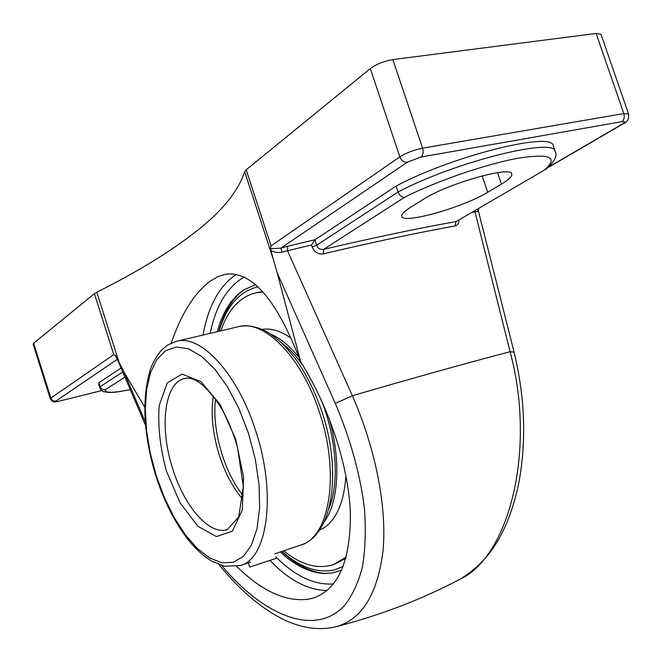 <?xml version="1.0" encoding="UTF-8"?>
<svg xmlns="http://www.w3.org/2000/svg" width="662" height="662" viewBox="0 0 662 662"><rect width="100%" height="100%" fill="white"/><g stroke="black" fill="none" stroke-linecap="round" stroke-linejoin="round"><path stroke-width="0.99" d="M477.898 209.06L477.699 211.6L478.303 210.657M474.778 210.872L475.002 211.931L477.699 211.6M543.924 170.357L456.06 221.596C417.623 228.44 373.459 237.699 323.569 249.384L404.532 197.317C435.72 181.38 485.577 164.151 517.734 158.276C550.453 153.212 559.183 157.242 543.924 170.357L456.06 221.596L454.943 225.99C457.492 225.37 458.832 223.408 458.956 220.098M314.806 239.892L311.537 244.998L312.191 246.967L316.577 245.279L314.996 239.743L396.058 186.113L398.044 192.046L316.577 245.279C317.983 248.482 320.317 249.847 323.569 249.384L323.246 253.869C372.83 242.184 416.729 232.892 454.943 225.99M312.191 246.967C314.467 252.205 318.149 254.514 323.246 253.869M314.996 239.743L287.614 246.231L287.507 250.741L311.537 244.998M287.614 246.231L280.928 248.126L282.111 252.114L287.507 250.741L352.374 395.719C413.543 377.919 466.122 363.248 510.104 351.712C536.667 450.466 508.797 557.884 459.023 579.73C421.214 599.573 380.41 615.197 336.594 626.591M270.501 248.713L271.048 245.883L399.84 156.861C401.453 160.643 403.928 162.438 407.279 162.248L280.928 248.126L270.501 248.713L270.741 250.236C274.217 252.379 278.007 253.008 282.111 252.114M270.75 250.236L277.179 272.785L335.295 403.423L352.374 395.719C376.041 449.821 387.105 508.176 382.959 551.355C377.348 595.072 361.369 620.286 334.997 627.005C318.91 630.522 302.129 628.197 284.635 620.046C262.144 609.197 240.265 590.719 219.014 564.62M404.532 197.317C401.693 197.367 399.534 195.613 398.044 192.046C453.429 162.43 554.797 136.902 555.203 151.49L555.302 151.772M487.72 192.27C463.301 207.33 403.266 224.352 401.776 216.433C401.106 214.529 403.837 211.625 409.977 207.719L423.101 199.477C446.428 184.011 511.37 165.434 511.759 173.949C512.413 176.216 508.97 179.609 501.44 184.119L487.72 192.27L482.176 175.869M396.058 186.113C451.352 156.273 552.745 130.902 553.25 145.781L553.366 146.103M545.083 169.894L545.546 169.58C554.433 162.025 557.652 155.992 555.203 151.49L553.25 145.781M116.826 358.043L115.436 355.411L117.224 359.383L55.898 401.064C53.523 401.395 51.843 400.402 50.866 398.077L113.765 354.6L115.436 355.411M130.257 389.604C112.449 393.187 104.199 393.187 105.498 389.604C102.999 390.017 101.245 389.041 100.227 386.674L99.954 388.147C99.681 388.735 100.864 389.918 103.504 391.697L109.503 392.525C115.271 391.962 109.842 393.435 130.273 389.645M99.904 388.015L98.688 384.175L98.952 382.669L121.072 368.031M98.952 382.669L100.227 386.674L122.743 371.953M145.193 421.768L124.183 372.425L116.148 356.264M472.205 212.378L475.002 211.931L510.104 351.712L514.093 352.118L478.32 210.731L478.609 208.646M59.199 401.139L59.414 401.131C52.257 402.628 53.167 402.074 50.295 398.789L50.866 398.077L33.646 343.23L94.409 293.655L113.765 354.6M119.35 363.165L96.801 292.199L94.409 293.655M124.183 372.425L144.688 407.138M171.201 343.082C181.562 313.25 194.702 292.513 210.632 280.87L217.889 276.691L225.411 274.267C251.874 270.675 276.964 299.836 300.672 361.75C329.337 407.569 348.452 466.089 350.363 512.289C350.852 559.845 338.886 588.295 314.467 597.654L310.056 598.911C287.209 602.718 262.748 591.911 236.69 566.473M300.672 361.75L277.179 272.785M96.801 292.199C135.884 272.719 168.603 252.785 194.951 232.387C221.505 211.898 238.08 191.666 244.675 171.681L273.439 259.736M255.805 284.627L243.475 290.039C231.336 298.397 222.606 312.274 217.293 331.679M280.316 551.976C294.598 565.191 308.889 572.349 323.197 573.441L332.688 572.895L341.708 570.098M33.646 343.23L33.117 344.083L50.295 398.789M600.997 34.333L596.106 33.448L392.847 59.588C384.01 61.111 376.496 64.098 370.315 68.575L246.19 169.828L244.675 171.681M343.222 566.449L334.376 569.899C317.429 573.524 299.977 567.359 282.02 551.396M219.048 331.265C226.528 306.018 239.553 291.197 258.106 286.787M244.799 289.203C232.701 297.768 224.021 311.81 218.766 331.331M281.755 551.487C296.551 565.298 311.363 572.638 326.184 573.507M242.822 499.347C232.999 487.869 225.196 473.256 219.403 455.522C212.692 434.007 210.648 414.197 213.288 396.099M248.291 562.832L249.657 567.077L276.244 558.347M328.857 508.772C339.548 483.525 336.668 437.979 321.186 399.848M303.32 366.061C296.286 355.99 288.93 348.171 281.276 342.602M324.123 521.962L325.373 520.142C338.886 500.207 340.847 458.327 329.006 418.177M298.868 357.29C289.459 345.663 279.935 337.877 270.286 333.929M334.078 564.413L345.895 558.364M262.64 291.619L257.485 292.455M262.938 291.959L256.285 292.728C242.358 296.005 231.626 305.91 224.104 322.444L220.777 330.851M283.708 550.825C300.912 564.818 317.379 569.461 333.118 564.752L346.234 557.123M319.481 530.146C325.199 527.788 330.156 523.46 334.36 517.163C340.988 507.001 344.828 493.099 345.887 475.448M290.361 337.744C280.274 330.76 270.832 327.996 262.036 329.453M407.279 162.248L421.032 157.018L621.75 121.684C625.408 121.204 625.557 122.015 622.197 124.142L548.335 167.246M105.498 389.604L124.936 377.108M335.295 403.423C350.628 439.593 360.351 474.753 364.464 508.904C366.012 530.585 365.3 550.048 362.346 567.284C358.15 583.123 352.143 595.957 344.306 605.804C314.615 637.183 263.352 615.561 221.737 565.53M421.032 157.018C423.134 155.131 423.647 152.186 422.579 148.172C413.8 149.984 406.22 152.881 399.84 156.861L370.315 68.575M621.75 121.684C624.084 119.905 624.779 117.191 623.819 113.566L422.579 148.172L392.847 59.588M622.197 124.142L623.223 123.761C627.427 122.172 629.206 118.879 628.544 113.889L623.819 113.566L596.106 33.448M628.552 113.938L600.98 34.275M101.675 390.63L59.621 401.04C56.229 401.826 54.987 401.834 55.898 401.064M101.634 390.605L59.621 401.04M210.185 333.35C215.332 308.136 225.303 290.229 240.091 279.637L244.626 276.948M333.416 583.942C314.235 585.249 295.004 576.18 275.723 556.742M236.731 274.275L234.307 275.831C218.435 287.457 208.025 307.185 203.085 335.022M270.146 560.615C288.963 580.202 307.921 590.156 327.02 590.496M271.048 245.883L246.19 169.828M501.44 184.119L497.559 172.65M243.128 495.623C223.979 472.105 211.708 429.166 215.522 399.103M172.782 468.986C159.178 427.892 164.118 382.669 184.624 378.532C194.206 376.124 206.048 385.325 220.156 406.137C227.405 418.359 233.206 432.236 237.567 447.785L243.326 486.297L238.759 516.931L227.298 529.617C209.391 535.591 184.367 506.496 172.782 468.986M166.443 471.154L180.13 502.88L197.806 526.224L216.416 536.568L232.395 531.147L242.284 510.079L243.583 477.079L235.689 439.129L220.314 404.788L201 381.626L182.058 374.113L167.279 382.893L159.236 405.31C157.672 425.608 160.072 447.553 166.443 471.154M156.298 475.846L150.282 453.247L146.559 430.681L145.309 409.091L146.633 389.413L150.539 372.549L156.952 359.375L165.657 350.653L176.324 347.004L188.488 348.849L201.562 356.313L214.852 369.214L227.596 386.997L239.032 408.752L248.449 433.238L255.251 458.989L259.041 484.468L259.62 508.151L257.03 528.681L251.502 544.991L243.451 556.32L233.405 562.278L221.96 562.774L209.73 558.033L197.317 548.475L185.286 534.706L174.156 517.461L164.366 497.551L156.298 475.846M319.564 412.699C340.4 474.249 329.353 538.041 300.573 545.116C332.589 535.889 342.262 472.602 322.104 412.178C315.451 392.806 307.077 375.693 296.965 360.84C289.41 351.117 283.51 344.43 279.256 340.773L270.22 333.888C259.388 326.995 248.929 324.57 238.858 326.598C264.386 319.523 301.963 357.298 319.564 412.699M238.097 326.78L176.795 341.211C200.983 334.409 237.699 373.707 255.664 430.747C276.865 494.158 267.522 559.092 240.165 565.588L224.583 566.25L212.055 561.335C203.764 556.378 195.82 549.195 188.231 539.77C174.793 522.45 164.019 501.225 155.901 476.102C143.323 434.57 141.519 398.855 150.473 368.941C153.402 361.535 157.109 355.204 161.602 349.958L168.016 344.778L176.795 341.211M145.491 425.352L116.752 357.877M460.115 579.159C493.107 559.092 508.399 527.457 517.949 487.224C526.695 444.351 525.413 399.302 514.084 352.085M323.213 573.457L325.53 573.515M623.223 123.761L547.639 167.858M315.559 597.256L314.467 597.654M240.877 565.348L250.517 562.071M274.796 553.846L300.573 545.116M258.461 292.24L256.285 292.728"/></g></svg>
